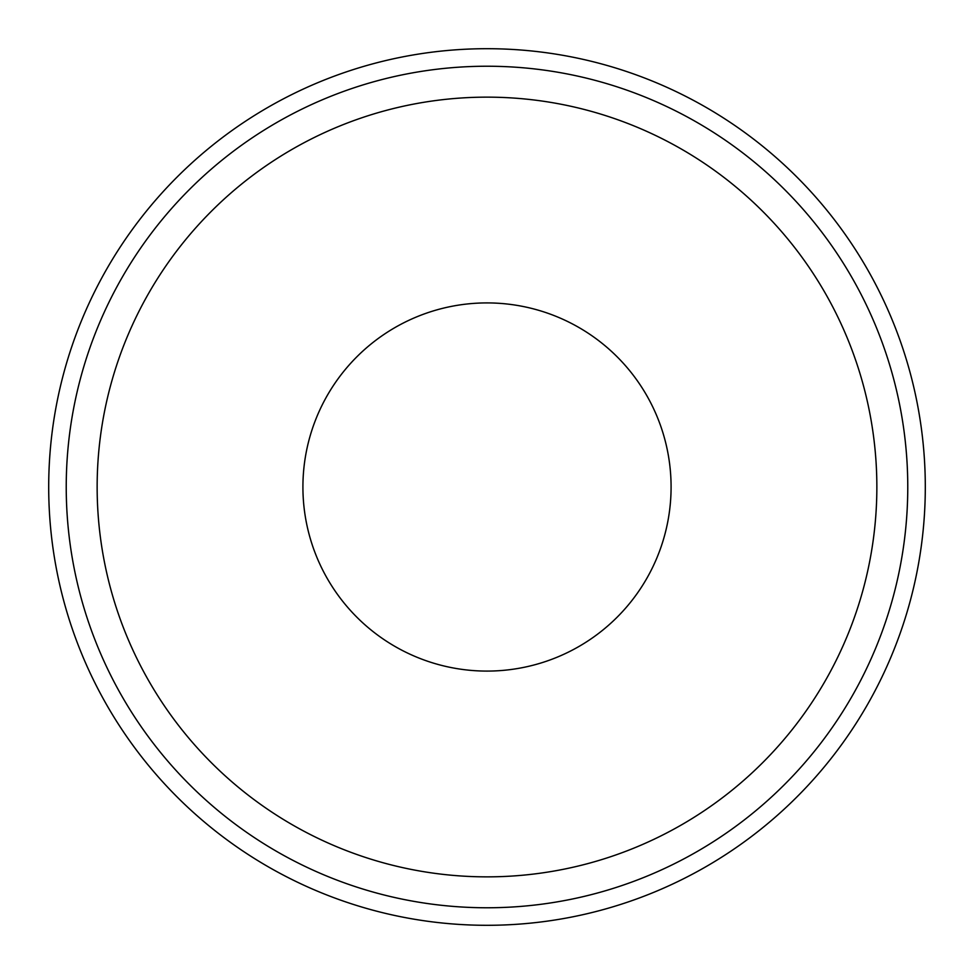<?xml version="1.0" encoding="UTF-8"?>
<svg xmlns="http://www.w3.org/2000/svg" width="974" height="974" viewBox="0 0 974 974"><rect width="100%" height="100%" fill="white"/><g stroke="black" fill="none" stroke-linecap="round" stroke-linejoin="round"><path stroke-width="1.46" d="M487 302.914A184.086 184.086 0 0 0 302.914 487A184.086 184.086 0 0 0 487 671.086A184.086 184.086 0 0 0 671.086 487A184.086 184.086 0 0 0 487 302.914M487 876.856A389.856 389.856 0 0 0 876.856 487A389.856 389.856 0 0 0 487 97.144A389.856 389.856 0 0 0 97.144 487A389.856 389.856 0 0 0 487 876.856M487 66.232A420.768 420.768 0 0 1 907.768 487A420.768 420.768 0 0 1 487 907.768A420.768 420.768 0 0 1 66.232 487A420.768 420.768 0 0 1 487 66.232M487 925.3A438.3 438.3 0 0 0 925.3 487A438.3 438.3 0 0 0 487 48.7A438.3 438.3 0 0 0 48.7 487A438.3 438.3 0 0 0 487 925.3"/></g></svg>
